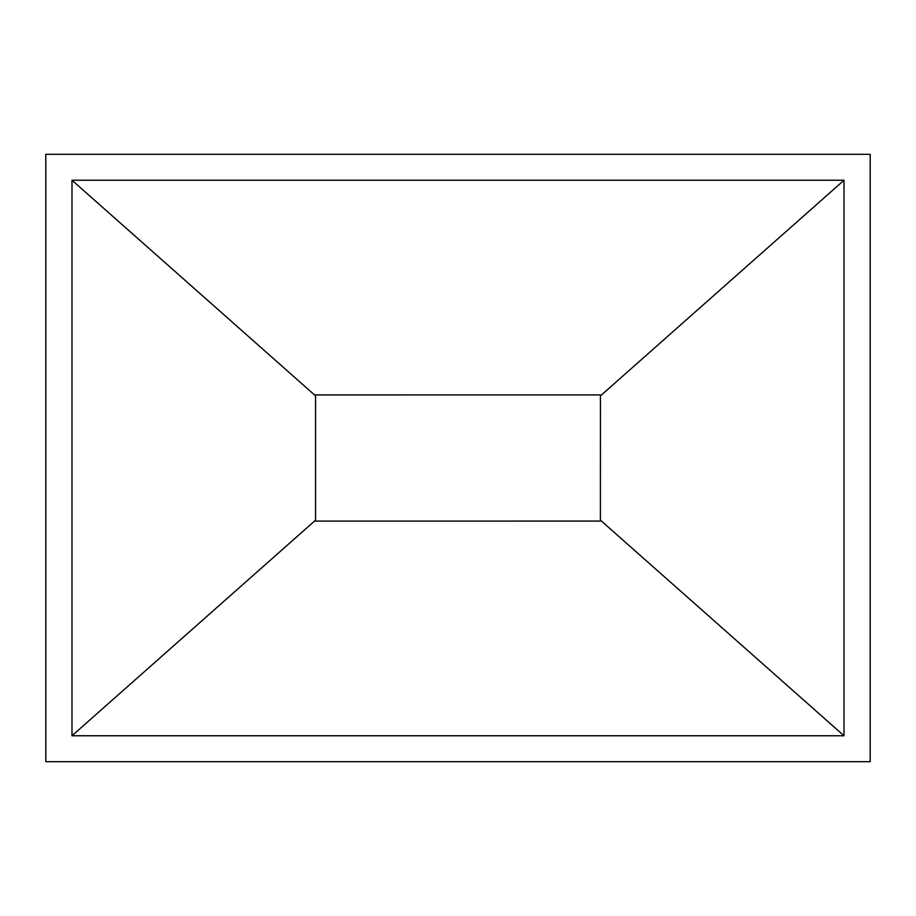 <?xml version="1.0" encoding="UTF-8"?>
<svg xmlns="http://www.w3.org/2000/svg" width="916" height="916" viewBox="0 0 916 916"><rect width="100%" height="100%" fill="white"/><g stroke="black" fill="none" stroke-linecap="round" stroke-linejoin="round"><path stroke-width="1.37" d="M315.573 394.922L315.573 521.101L315.562 394.899L600.438 394.899L315.573 394.922M870.2 154.323L45.8 154.323L45.8 761.677L870.2 761.677L870.2 154.323M71.986 735.766L71.986 180.234L844.014 180.234L844.014 735.766L71.986 735.766L315.562 520.173M600.438 394.899L600.438 395.872L844.014 180.234M71.986 180.234L315.562 395.861M844.014 735.766L600.392 520.128L600.392 521.078L315.562 521.101M600.438 395.872L600.392 520.128"/></g></svg>
